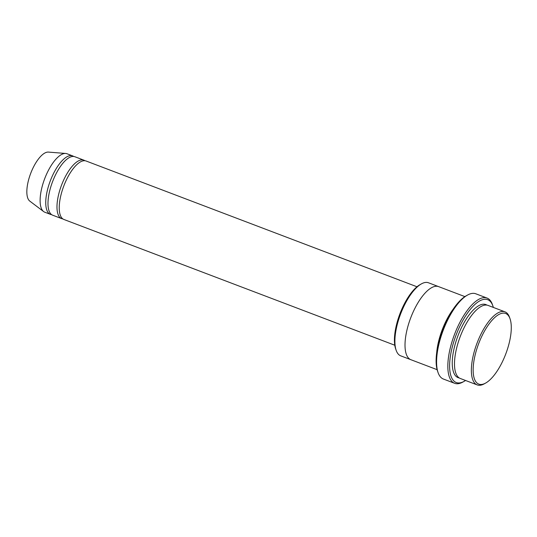 <?xml version="1.0" encoding="UTF-8"?>
<svg xmlns="http://www.w3.org/2000/svg" width="537" height="537" viewBox="0 0 537 537"><rect width="100%" height="100%" fill="white"/><g stroke="black" fill="none" stroke-linecap="round" stroke-linejoin="round"><path stroke-width="0.81" d="M61.654 218.619L52.66 215.196A31.267 12.002 -69.2 0 1 55.996 173.921A31.267 12.002 -69.2 0 1 74.871 156.744L83.873 160.16A31.267 12.002 110.8 0 0 61.547 185.124A31.267 12.002 110.8 0 0 61.654 218.619A31.267 12.002 110.8 0 0 62.836 218.895M84.94 160.738A31.267 12.002 110.8 0 0 83.873 160.16M410.745 359.649L400.736 355.85A39.08 14.996 -69.2 0 1 396.165 350.332L395.655 348.869A37.778 14.499 -69.2 0 1 404.106 304.325A37.778 14.499 -69.2 0 1 420.068 284.63L421.424 283.872A39.08 14.996 -69.2 0 1 428.506 282.784L438.514 286.583M477.205 384.908L460.337 378.498A39.08 14.996 -69.2 0 1 464.505 326.905A39.08 14.996 -69.2 0 1 488.106 305.432L504.975 311.843A39.08 14.996 110.8 0 0 477.071 343.049A39.08 14.996 110.8 0 0 477.205 384.908A39.08 14.996 110.8 0 0 484.287 383.821L485.636 383.069A37.778 14.499 110.8 0 0 501.605 363.368A37.778 14.499 110.8 0 0 510.056 318.824A37.778 14.499 110.8 0 0 478.662 343.653A37.778 14.499 110.8 0 0 485.636 383.069M510.056 318.824L509.546 317.367A39.08 14.996 110.8 0 0 504.975 311.843M396.165 350.332A39.08 14.996 -69.2 0 1 404.905 304.251A39.08 14.996 -69.2 0 1 421.424 283.872M394.782 345.224L63.903 219.472A31.267 12.002 -69.2 0 1 67.239 178.197A31.267 12.002 -69.2 0 1 86.121 161.019L416.994 286.771M73.697 156.462A31.267 12.002 110.8 0 0 72.623 155.891A31.267 12.002 110.8 0 0 50.303 180.855A31.267 12.002 110.8 0 0 50.411 214.344A31.267 12.002 110.8 0 0 51.592 214.625M72.623 155.891L67.004 153.75A31.267 12.002 110.8 0 0 65.682 153.461A31.267 12.002 110.8 0 0 44.678 178.714A31.267 12.002 110.8 0 0 43.604 211.551A31.267 12.002 110.8 0 0 44.786 212.209L50.411 214.344M65.682 153.461L48.411 152.092A26.38 10.122 110.8 0 0 30.69 173.397A26.38 10.122 110.8 0 0 29.783 201.1L43.604 211.551M454.651 383.311L443.401 379.035A45.598 17.499 -69.2 0 1 438.071 372.597L437.561 371.134A44.296 16.996 -69.2 0 1 447.469 318.911A44.296 16.996 -69.2 0 1 466.183 295.813L467.539 295.061A45.598 17.499 -69.2 0 1 475.802 293.786L487.046 298.062A45.598 17.499 110.8 0 0 454.49 334.47A45.598 17.499 110.8 0 0 454.651 383.311A45.598 17.499 110.8 0 0 462.914 382.035L464.263 381.283A44.296 16.996 110.8 0 0 465.566 380.485M453.134 309.225A39.08 15.002 110.8 0 0 436.709 352.433M493.335 307.419A44.296 16.996 110.8 0 0 492.892 305.962A44.296 16.996 110.8 0 0 456.081 335.075A44.296 16.996 110.8 0 0 464.263 381.283M464.888 296.605L438.628 286.63A39.08 15.002 110.8 0 0 410.718 317.83A39.08 15.002 110.8 0 0 410.859 359.696L437.118 369.678M438.071 372.597A45.598 17.499 -69.2 0 1 448.267 318.837A45.598 17.499 -69.2 0 1 467.539 295.061M492.892 305.962L492.382 304.499A45.598 17.499 110.8 0 0 487.046 298.062M486.938 305.123A39.08 14.996 110.8 0 0 457.954 335.786A39.08 14.996 110.8 0 0 459.256 377.954"/></g></svg>
